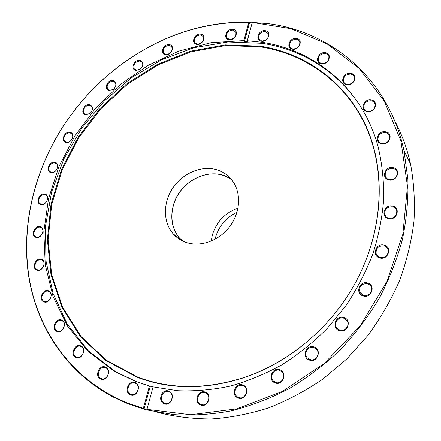 <?xml version="1.0" encoding="UTF-8"?>
<svg xmlns="http://www.w3.org/2000/svg" width="441" height="441" viewBox="0 0 441 441"><rect width="100%" height="100%" fill="white"/><g stroke="black" fill="none" stroke-linecap="round" stroke-linejoin="round"><path stroke-width="0.66" d="M237.98 208.152C224.976 212.782 216.415 221.795 212.303 235.185L211.233 241.106M173.451 234.154C163.142 222.716 162.834 203.461 172.271 188.809C181.653 174.129 199.641 165.728 214.888 169.256C222.782 171.152 228.978 175.485 233.476 182.249C241.403 194.448 239.965 213.053 229.684 226.635C219.442 240.246 201.774 246.949 187.64 242.914C182.012 241.288 177.282 238.372 173.451 234.154L179.884 238.57C169.669 227.269 169.311 208.273 178.594 193.842C187.827 179.382 205.572 171.141 220.632 174.664L226.409 176.626L231.63 179.68C212.678 164.813 179.57 180.044 173.269 205.666C170 218.444 172.205 229.414 179.884 238.57L182.061 240.742L179.884 238.57L184.862 241.993M249.115 22.105L248.812 22.298C217.022 21.758 186.444 28.593 157.084 42.81C117.846 62.28 86.199 90.653 62.148 127.929C32.739 174.471 20.054 231.007 30.137 283.343C40.583 335.375 75.014 381.73 127.466 402.997L143.319 408.366L143.43 408.994L127.537 403.603L113.166 397.043C66.139 372.259 36.669 326.39 28.693 276.259C21.096 225.875 34.007 172.376 62.087 127.945C86.182 90.598 117.885 62.175 157.194 42.661C186.615 28.417 217.253 21.565 249.115 22.105L249.512 22.695L244.408 41.399L243.818 40.572L210.969 42.694L178.721 51.128L148.121 65.345L120.084 84.694L95.427 108.486L74.871 135.955L59.055 166.263L48.543 198.511L43.813 231.723L45.247 264.82L53.08 296.617L67.374 325.86L87.963 351.201L114.368 371.316L115.57 371.68L88.316 350.744L67.335 324.234L53.141 293.651L45.892 260.471L45.495 226.101L51.652 191.824L63.917 158.832L81.739 128.193L104.462 100.89L131.341 77.825L161.533 59.822L194.09 47.645L227.925 41.956L261.811 43.279C304.185 49.425 343.451 74.562 365.523 115.013M168.782 391.123C175.965 393.482 171.158 406.839 164.195 403.785C157.062 401.338 161.864 388.146 168.782 391.123M164.647 403.3C170.463 405.902 175.231 395.23 169.647 392.148L168.831 391.746C162.938 389.171 158.253 400.009 163.991 402.98L164.647 403.3M205.23 392.11C212.711 394.513 207.926 408.123 200.666 405.003C193.235 402.512 198.02 389.078 205.23 392.11M201.096 404.513C206.983 407.104 211.867 396.735 206.382 393.328L205.258 392.744C199.282 390.175 194.487 400.748 200.159 404.033L201.096 404.513M242.804 384.999C250.571 387.407 245.824 401.2 238.278 398.069C230.56 395.571 235.307 381.956 242.804 384.999M238.686 397.573C244.523 400.07 249.556 390.362 244.413 386.553L242.815 385.643C236.878 383.168 231.933 393.118 237.286 396.806L238.686 397.573M279.682 369.773C287.708 372.138 283.023 386.046 275.212 382.953C267.235 380.489 271.926 366.763 279.682 369.773M275.597 382.457C281.253 384.784 286.424 376.057 281.898 371.851L279.677 370.434C273.911 368.125 268.817 377.11 273.574 381.217L275.597 382.457M313.953 346.929C322.2 349.206 317.586 363.147 309.549 360.137C301.352 357.767 305.971 344.008 313.953 346.929M309.913 359.663C315.287 361.747 320.53 354.184 316.831 349.691L313.931 347.607C308.441 345.535 303.259 353.357 307.201 357.778L309.913 359.663M343.776 317.492C352.183 319.637 347.651 333.523 339.443 330.651C331.086 328.413 335.629 314.709 343.776 317.492M339.785 330.199C344.851 332.029 350.066 325.563 347.216 320.987L343.737 318.187C338.561 316.368 333.39 323.071 336.466 327.613L339.785 330.199M367.546 282.957C376.052 284.936 371.603 298.684 363.296 295.988C354.84 293.915 359.305 280.338 367.546 282.957M363.621 295.558C369.663 295.773 372.248 292.94 371.377 287.058L369.839 284.919L367.496 283.668C361.344 283.53 358.798 286.435 359.867 292.372L363.621 295.558M384.067 245.141C392.595 246.932 388.223 260.471 379.894 257.974C371.416 256.094 375.798 242.721 384.067 245.141M380.203 257.577C385.936 257.798 388.571 255.152 388.113 249.634C387.413 247.693 386.046 246.436 384.012 245.863C378.18 245.714 375.578 248.426 376.201 254.005C376.923 255.83 378.251 257.02 380.203 257.577M392.628 206.046C401.106 207.639 396.806 220.913 388.527 218.631C380.103 216.95 384.414 203.841 392.628 206.046M388.824 218.267C394.326 218.444 396.972 215.919 396.751 210.693C396.117 208.654 394.723 207.353 392.573 206.785C386.983 206.669 384.37 209.255 384.728 214.53C385.39 216.465 386.751 217.711 388.824 218.267M393.063 167.663C401.415 169.057 397.181 182.028 389.017 179.961C380.715 178.478 384.96 165.667 393.063 167.663M389.309 179.63C394.645 179.73 397.264 177.276 397.159 172.277C396.569 170.232 395.186 168.942 393.003 168.412C387.595 168.368 385.004 170.865 385.23 175.909C385.842 177.866 387.204 179.107 389.309 179.63M385.682 131.804C393.852 133.011 389.673 145.646 381.685 143.783C373.56 142.487 377.755 130.007 385.682 131.804M381.983 143.485C387.192 143.49 389.767 141.076 389.69 136.241C389.122 134.262 387.771 133.033 385.627 132.554C380.351 132.598 377.805 135.051 377.987 139.918C378.571 141.82 379.905 143.005 381.983 143.485M371.223 99.98C379.172 101.028 375.032 113.315 367.265 111.634C359.365 110.504 363.516 98.36 371.223 99.98M367.568 111.364C372.689 111.275 375.197 108.877 375.093 104.164C374.536 102.295 373.229 101.149 371.173 100.73C366.002 100.862 363.511 103.299 363.715 108.034C364.288 109.831 365.572 110.945 367.568 111.364M350.716 73.344C358.412 74.259 354.299 86.216 346.791 84.683C339.14 83.696 343.263 71.877 350.716 73.344M347.1 84.44C352.15 84.259 354.586 81.855 354.415 77.236C353.853 75.505 352.613 74.457 350.683 74.088C345.59 74.32 343.17 76.751 343.423 81.387C343.997 83.057 345.22 84.071 347.1 84.44M325.375 52.683C332.801 53.488 328.705 65.13 321.467 63.724C314.086 62.843 318.187 51.332 325.375 52.683M321.787 63.498C326.775 63.228 329.14 60.814 328.876 56.266L327.575 54.364L325.353 53.422C320.32 53.736 317.978 56.178 318.319 60.737L319.609 62.572L321.787 63.498M296.479 38.417C303.628 39.15 299.538 50.506 292.576 49.194C285.465 48.389 289.561 37.154 296.479 38.417M292.907 48.984C297.851 48.626 300.139 46.195 299.764 41.697L298.518 39.988L296.468 39.15C291.484 39.547 289.213 42 289.66 46.509L290.9 48.157L292.907 48.984M265.284 30.683C272.163 31.366 268.073 42.479 261.381 41.222C254.54 40.467 258.63 29.475 265.284 30.683M261.722 41.019C266.64 40.583 268.85 38.135 268.354 33.665L265.284 31.399C260.333 31.873 258.145 34.348 258.707 38.819L261.722 41.019M232.991 29.36C239.617 30.027 235.522 40.936 229.077 39.707C222.485 38.973 226.586 28.18 232.991 29.36M229.436 39.508C234.336 39.006 236.47 36.526 235.841 32.077L233.002 30.065C228.074 30.611 225.957 33.108 226.652 37.557L229.436 39.508M200.694 34.161C207.094 34.833 202.976 45.583 196.763 44.354C190.402 43.615 194.52 32.981 200.694 34.161M197.138 44.161C202.039 43.593 204.106 41.079 203.334 36.631L200.721 34.85C195.798 35.456 193.748 37.987 194.58 42.435L197.138 44.161M169.383 44.651C175.584 45.362 171.439 55.996 165.43 54.745C159.267 53.973 163.407 43.45 169.383 44.651M165.816 54.541C170.739 53.918 172.734 51.371 171.814 46.9L169.427 45.335C164.482 45.991 162.497 48.554 163.473 53.025L165.816 54.541M139.929 60.323C143.562 61.894 143.876 64.656 140.877 68.609L139.968 69.347L135.944 70.356C129.952 69.535 134.125 59.066 139.929 60.323M136.346 70.147L140.018 69.226L140.85 68.553C142.79 66.437 143.231 64.375 142.162 62.368L139.979 60.99C135.001 61.701 133.077 64.309 134.213 68.813L136.346 70.147M113.105 80.582C116.49 82.026 116.893 84.672 114.313 88.52L113.144 89.562L109.081 90.603C103.227 89.71 107.444 79.259 113.105 80.582M109.5 90.383L113.205 89.435L114.269 88.481C115.989 86.32 116.286 84.308 115.156 82.45L113.172 81.238C108.133 81.993 106.264 84.655 107.571 89.22L109.5 90.383M89.611 104.798C92.875 106.248 93.277 108.877 90.824 112.698L89.936 113.563L85.537 114.858C79.788 113.872 84.049 103.387 89.611 104.798M85.967 114.621L89.981 113.442L90.791 112.653C92.489 110.393 92.72 108.348 91.48 106.501L89.683 105.443C85.791 104.401 81.508 110.807 84.231 113.607L85.967 114.621M70.058 132.289C75.786 133.314 71.459 143.998 65.935 142.426C60.241 141.335 64.562 130.762 70.058 132.289M66.376 142.173C70.312 143.358 74.661 136.616 71.751 133.844L70.141 132.923C66.172 131.765 61.861 138.551 64.821 141.291L66.376 142.173M54.998 162.31C60.698 163.457 56.31 174.272 50.814 172.574C45.153 171.367 49.53 160.662 54.998 162.31M51.266 172.304C55.307 173.616 59.689 166.461 56.525 163.738L55.086 162.938C51.018 161.654 46.669 168.848 49.888 171.543L51.266 172.304M44.921 194.079C50.632 195.357 46.178 206.349 40.677 204.508C34.999 203.169 39.447 192.287 44.921 194.079M41.14 204.216C45.307 205.671 49.728 198.064 46.288 195.38L45.015 194.696C40.82 193.268 36.432 200.914 39.927 203.566L41.14 204.216M40.252 226.718C46.018 228.135 41.498 239.353 35.947 237.357C30.22 235.869 34.729 224.772 40.252 226.718M36.416 237.037C40.737 238.653 45.203 230.56 41.465 227.914L40.346 227.324C35.997 225.742 31.57 233.879 35.368 236.492L36.416 237.037M41.333 259.286C47.193 260.857 42.606 272.329 36.961 270.168C31.146 268.53 35.721 257.18 41.333 259.286M37.441 269.826C41.945 271.606 46.454 263.012 42.402 260.388L41.432 259.892C36.895 258.139 32.43 266.788 36.548 269.374L37.441 269.826M48.4 290.746C54.392 292.471 49.739 304.235 43.968 301.903C38.014 300.112 42.656 288.475 48.4 290.746M44.447 301.534C49.16 303.491 53.708 294.379 49.331 291.771L48.493 291.352C43.747 289.428 39.243 298.607 43.692 301.164L44.447 301.534M61.531 319.984C67.699 321.864 62.991 333.947 57.043 331.445C50.919 329.493 55.621 317.548 61.531 319.984M57.528 331.048C62.473 333.175 67.054 323.556 62.352 320.943L61.624 320.59C56.641 318.496 52.11 328.187 56.895 330.744L57.528 331.048M80.631 345.821C87.009 347.85 82.252 360.258 76.1 357.59C69.766 355.49 74.512 343.225 80.631 345.821M76.58 357.166C81.772 359.465 86.381 349.382 81.364 346.742L80.72 346.428C75.483 344.167 70.929 354.338 76.039 356.912L76.58 357.166M105.355 367.05C111.975 369.211 107.185 381.956 100.785 379.133C94.209 376.895 98.993 364.305 105.355 367.05M101.259 378.687C106.694 381.123 111.336 370.672 106.044 367.954L105.427 367.656C99.942 365.253 95.366 375.82 100.769 378.455L101.259 378.687M135.056 382.496C141.952 384.773 137.14 397.837 130.47 394.882C123.623 392.529 128.43 379.624 135.056 382.496M130.938 394.414C136.589 396.961 141.28 386.288 135.778 383.427L135.117 383.113C129.406 380.594 124.786 391.41 130.415 394.171L130.938 394.414M260.003 46.123C305.205 52.975 346.306 81.861 366.614 127.421C386.674 172.966 383.113 233.73 353.985 285.327C329.433 328.997 287.521 363.544 242.704 378.08C204.966 389.811 169.868 389.585 137.416 377.397L105.834 360.457L80.405 336.566L61.983 307.355L50.952 274.495L47.374 239.628L51.002 204.26L61.415 169.791L78.024 137.465L100.118 108.442L126.887 83.762L157.398 64.38L190.589 51.167L225.252 44.877L260.003 46.123M260.184 46.807C305.277 53.664 346.268 82.495 366.515 127.94C386.509 173.374 382.953 233.962 353.914 285.404C329.438 328.947 287.653 363.384 242.963 377.882C205.335 389.585 170.331 389.359 137.956 377.209L106.446 360.325L81.072 336.5L62.683 307.36L51.669 274.589L48.086 239.805L51.696 204.525L62.076 170.132L78.636 137.89L100.68 108.938L127.383 84.319L157.823 64.987L190.942 51.818L225.516 45.555L260.184 46.807M146.318 385.081L136.616 381.768L115.57 371.68M153.066 386.928L150.276 386.206L144.014 409.132L147.068 409.965L146.963 409.347L190.529 414.733L236.558 408.895L282.201 391.547L324.367 363.356L360.071 325.965L386.807 281.887L402.859 234.21L407.49 186.196L400.919 140.933L384.216 100.983L359.013 68.261L327.266 43.973L291.032 28.676L252.285 22.425L268.156 23.643C330.976 31.465 388.493 78.548 403.973 150.601L407.892 179.184C408.432 198.979 406.613 219.056 402.446 239.408C396.928 259.688 389.149 279.412 379.1 298.579C367.849 317.184 354.735 334.421 339.768 350.292C323.915 365.176 306.864 378.064 288.629 388.956C269.936 398.581 250.846 405.88 231.36 410.852C211.878 414.457 192.767 415.72 174.024 414.645L147.068 409.976M114.368 371.316L135.453 381.421L150.276 386.206M252.285 22.425L247.302 40.732L261.039 42.143C314.213 49.519 362.276 88.046 378.13 146.77C382.077 163.506 383.94 180.937 383.725 199.067C382.264 217.402 378.643 235.715 372.843 253.999C365.832 272.047 356.852 289.285 345.898 305.718L327.145 328.539C313.154 342.459 298 354.597 281.672 364.95C264.887 374.155 247.666 381.233 230.004 386.184C212.303 389.877 194.894 391.393 177.762 390.737L153.077 386.889L146.963 409.347M252.186 22.789L249.512 22.695M181.576 240.295L181.047 239.369M144.014 409.132L143.43 408.994M157.641 412.341C174.884 416.751 192.86 418.95 211.57 418.95C230.522 417.621 249.507 413.945 268.525 407.914C287.345 400.549 305.404 390.985 322.702 379.216L346.841 358.897L368.075 335.243C380.638 318.049 391.128 299.847 399.552 280.63C406.685 261.078 411.486 241.354 413.961 221.454C415.097 201.702 413.961 182.574 410.554 164.069C407.071 148.402 401.734 133.877 394.535 120.487M248.812 22.298L243.818 40.572M149.444 385.958L143.319 408.366M244.408 41.399L247.886 41.564L247.302 40.732M369.47 294.285L370.093 293.7M345.612 328.986L347.315 326.836M215.026 239.292C218.174 226.889 225.494 217.871 236.988 212.237M403.973 150.601L410.554 164.069M132.465 394.717L130.415 394.171M102.56 378.962L100.769 378.455M77.633 357.408L76.039 356.912M58.322 331.241L56.895 330.744M44.988 301.677L43.692 301.164M37.733 269.909L36.548 269.374M36.465 237.054L35.368 236.492M40.952 204.155L39.927 203.566M50.847 172.166L49.888 171.543M65.726 141.947L64.821 141.291M85.096 114.302L84.231 113.607M108.398 89.964L107.571 89.22M135.012 69.612L134.213 68.813M164.256 53.885L163.473 53.025M195.341 43.367L194.58 42.435M227.402 38.571L226.652 37.557M259.462 39.927L258.707 38.819M290.426 47.727L289.66 46.509M319.108 62.093L318.319 60.737M344.261 82.902L343.423 81.387M364.63 109.748L363.715 108.034M379.045 141.864L377.987 139.918M386.52 178.131L385.23 175.909M386.382 217.044L384.728 214.53M378.389 256.772L376.201 254.005M362.706 295.216L359.867 292.372M339.895 330.226L336.466 327.613M310.899 359.895L307.201 357.778M277.146 382.766L273.574 381.217M240.483 397.898L237.286 396.806M202.915 404.838L200.159 404.033M166.362 403.614L163.991 402.98"/></g></svg>
